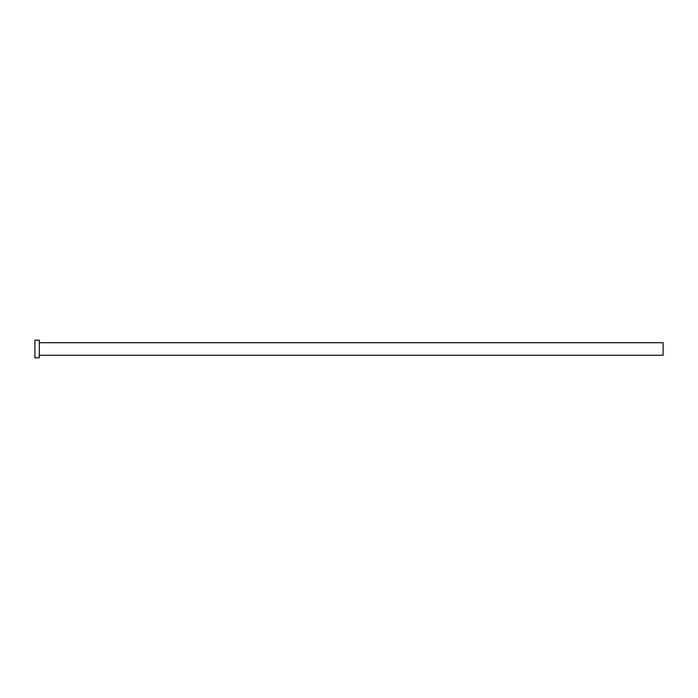 <?xml version="1.0" encoding="UTF-8"?>
<svg xmlns="http://www.w3.org/2000/svg" width="698" height="698" viewBox="0 0 698 698"><rect width="100%" height="100%" fill="white"/><g stroke="black" fill="none" stroke-linecap="round" stroke-linejoin="round"><path stroke-width="1.05" d="M39.297 342.718L663.1 342.718L663.1 355.282L39.297 355.282M39.297 349L39.297 357.795L34.9 357.795L34.9 340.205L39.297 340.205L39.297 349"/></g></svg>
